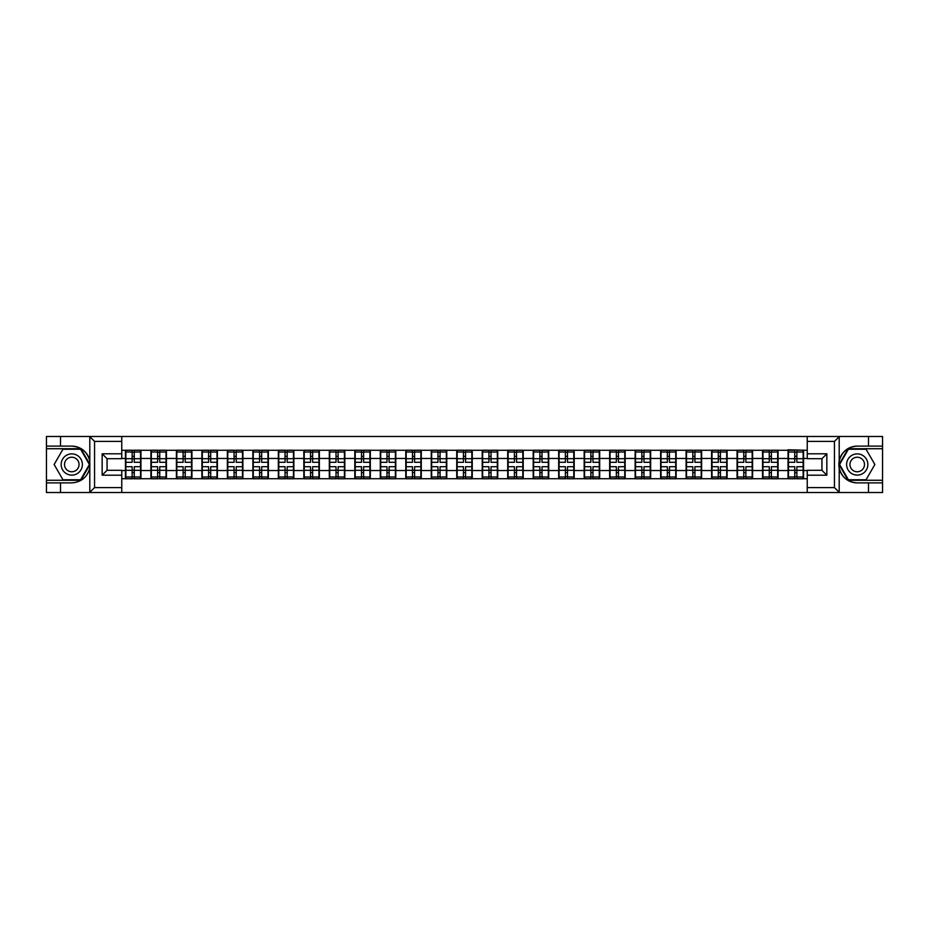 <?xml version="1.0" encoding="UTF-8"?>
<svg xmlns="http://www.w3.org/2000/svg" width="929" height="929" viewBox="0 0 929 929"><rect width="100%" height="100%" fill="white"/><g stroke="black" fill="none" stroke-linecap="round" stroke-linejoin="round"><path stroke-width="1.39" d="M121.757 492.521L807.243 492.521L807.243 470.295L821.944 470.295L821.944 458.705L807.243 458.705L807.243 436.479L121.757 436.479L121.757 458.705L107.056 458.705L107.056 470.295L121.757 470.295L121.757 492.521L89.509 492.521L94.561 487.62L121.757 487.62M89.509 492.521L46.45 492.521L46.45 482.883L60.501 482.883L60.501 492.521L95.13 492.521M807.243 450.286L788.047 449.799L788.047 458.45L778.084 458.45L778.084 470.55L788.047 470.55L788.047 458.45M807.243 478.714L121.757 478.714M121.757 450.286L125.438 450.286L125.438 458.45L121.757 458.45M788.047 450.286L125.438 450.286M788.047 470.55L788.047 478.714M778.084 470.55L778.084 478.714M778.084 450.286L778.084 458.45M752.595 470.55L762.558 470.55L762.558 458.45L752.595 458.45L752.595 478.714M762.558 470.55L762.558 478.714M762.558 450.286L762.558 458.45M752.595 450.286L752.595 458.45M727.105 470.55L737.069 470.55L737.069 458.45L727.105 458.45L727.105 478.714M737.069 470.55L737.069 478.714M737.069 450.286L737.069 458.45M727.105 450.286L727.105 458.45M701.627 470.55L711.591 470.55L711.591 458.45L701.627 458.45L701.627 478.714M711.591 470.55L711.591 478.714M711.591 450.286L711.591 458.45M701.627 450.286L701.627 458.45M676.138 470.55L686.101 470.55L686.101 458.45L676.138 458.45L676.138 478.714M686.101 470.55L686.101 478.714M686.101 450.286L686.101 458.45M676.138 450.286L676.138 458.45M650.648 470.55L660.624 470.55L660.624 458.45L650.648 458.45L650.648 478.714M660.624 470.55L660.624 478.714M660.624 450.286L660.624 458.45M650.648 450.286L650.648 458.45M625.171 470.55L635.134 470.55L635.134 458.45L625.171 458.45L625.171 478.714M635.134 470.55L635.134 478.714M635.134 450.286L635.134 458.45M625.171 450.286L625.171 458.45M599.681 470.55L609.645 470.55L609.645 458.45L599.681 458.45L599.681 478.714M609.645 470.55L609.645 478.714M609.645 450.286L609.645 458.45M599.681 450.286L599.681 458.45M574.203 470.55L584.167 470.55L584.167 458.45L574.203 458.45L574.203 478.714M584.167 470.55L584.167 478.714M584.167 450.286L584.167 458.45M574.203 450.286L574.203 458.45M548.714 470.55L558.677 470.55L558.677 458.45L548.714 458.45L548.714 478.714M558.677 470.55L558.677 478.714M558.677 450.286L558.677 458.45M548.714 450.286L548.714 458.45M523.224 470.55L533.2 470.55L533.2 458.45L523.224 458.45L523.224 478.714M533.2 470.55L533.2 478.714M533.2 450.286L533.2 458.45M523.224 450.286L523.224 458.45M497.747 470.55L507.71 470.55L507.71 458.45L497.747 458.45L497.747 478.714M507.71 470.55L507.71 478.714M507.71 450.286L507.71 458.45M497.747 450.286L497.747 458.45M472.257 470.55L482.221 470.55L482.221 458.45L472.257 458.45L472.257 478.714M482.221 470.55L482.221 478.714M482.221 450.286L482.221 458.45M472.257 450.286L472.257 458.45M446.779 470.55L456.743 470.55L456.743 458.45L446.779 458.45L446.779 478.714M456.743 470.55L456.743 478.714M456.743 450.286L456.743 458.45M446.779 450.286L446.779 458.45M421.29 470.55L431.253 470.55L431.253 458.45L421.29 458.45L421.29 478.714M431.253 470.55L431.253 478.714M431.253 450.286L431.253 458.45M421.29 450.286L421.29 458.45M395.8 470.55L405.776 470.55L405.776 458.45L395.8 458.45L395.8 478.714M405.776 470.55L405.776 478.714M405.776 450.286L405.776 458.45M395.8 450.286L395.8 458.45M370.323 470.55L380.286 470.55L380.286 458.45L370.323 458.45L370.323 478.714M380.286 470.55L380.286 478.714M380.286 450.286L380.286 458.45M370.323 450.286L370.323 458.45M344.833 470.55L354.797 470.55L354.797 458.45L344.833 458.45L344.833 478.714M354.797 470.55L354.797 478.714M354.797 450.286L354.797 458.45M344.833 450.286L344.833 458.45M319.355 470.55L329.319 470.55L329.319 458.45L319.355 458.45L319.355 478.714M329.319 470.55L329.319 478.714M329.319 450.286L329.319 458.45M319.355 450.286L319.355 458.45M293.866 470.55L303.829 470.55L303.829 458.45L293.866 458.45L293.866 478.714M303.829 470.55L303.829 478.714M303.829 450.286L303.829 458.45M293.866 450.286L293.866 458.45M268.376 470.55L278.352 470.55L278.352 458.45L268.376 458.45L268.376 478.714M278.352 470.55L278.352 478.714M278.352 450.286L278.352 458.45M268.376 450.286L268.376 458.45M242.899 470.55L252.862 470.55L252.862 458.45L242.899 458.45L242.899 478.714M252.862 470.55L252.862 478.714M252.862 450.286L252.862 458.45M242.899 450.286L242.899 458.45M217.409 470.55L227.373 470.55L227.373 458.45L217.409 458.45L217.409 478.714M227.373 470.55L227.373 478.714M227.373 450.286L227.373 458.45M217.409 450.286L217.409 458.45M191.931 470.55L201.895 470.55L201.895 458.45L191.931 458.45L191.931 478.714M201.895 470.55L201.895 478.714M201.895 450.286L201.895 458.45M191.931 450.286L191.931 458.45M166.442 470.55L176.405 470.55L176.405 458.45L166.442 458.45L166.442 478.714M176.405 470.55L176.405 478.714M176.405 450.286L176.405 458.45M166.442 450.286L166.442 458.45M140.953 470.55L150.916 470.55L150.916 458.45L140.953 458.45L140.953 478.714M150.916 470.55L150.916 478.714M150.916 450.286L150.916 458.45M140.953 450.286L140.953 458.45M121.757 470.55L125.438 470.55L125.438 458.45M125.438 470.55L125.438 478.714M95.13 436.479L46.45 436.479L46.45 480.27L80.869 480.27L89.974 464.5L80.869 448.73L46.45 448.73M807.243 458.45L803.562 458.45L803.562 470.55L807.243 470.55M803.562 470.55L803.562 478.714M803.562 450.286L803.562 458.45M140.546 466.706L140.546 478.795L134.264 478.795L134.264 466.706L140.546 466.706L140.546 450.205L134.264 450.205L134.264 452.005L140.546 452.005M125.845 458.705L132.139 458.705L132.139 450.205L125.845 450.205L125.845 466.706L132.139 466.706L132.139 478.795L125.845 478.795L125.845 476.995L132.139 476.995M132.139 456.348L134.264 456.348M134.264 452.249L132.139 452.249M132.139 458.729L134.264 458.729M132.139 458.705L132.139 462.294L125.845 462.294M125.845 452.005L132.139 452.005M132.139 470.271L134.264 470.271M132.139 476.751L134.264 476.751M132.139 472.652L134.264 472.652M125.845 466.706L125.845 476.995M134.264 476.995L140.546 476.995M134.264 452.005L134.264 462.294L140.546 462.294M166.036 466.706L166.036 478.795L159.742 478.795L159.742 466.706L166.036 466.706L166.036 450.205L159.742 450.205L159.742 452.005L166.036 452.005M151.334 458.705L157.616 458.705L157.616 450.205L151.334 450.205L151.334 466.706L157.616 466.706L157.616 478.795L151.334 478.795L151.334 476.995L157.616 476.995M157.616 456.348L159.742 456.348M159.742 452.249L157.616 452.249M157.616 458.729L159.742 458.729M157.616 458.705L157.616 462.294L151.334 462.294M151.334 452.005L157.616 452.005M157.616 470.271L159.742 470.271M157.616 476.751L159.742 476.751M157.616 472.652L159.742 472.652M151.334 466.706L151.334 476.995M159.742 476.995L166.036 476.995M159.742 452.005L159.742 462.294L166.036 462.294M191.513 466.706L191.513 478.795L185.231 478.795L185.231 466.706L191.513 466.706L191.513 450.205L185.231 450.205L185.231 452.005L191.513 452.005M176.812 458.705L183.106 458.705L183.106 450.205L176.812 450.205L176.812 466.706L183.106 466.706L183.106 478.795L176.812 478.795L176.812 476.995L183.106 476.995M183.106 456.348L185.231 456.348M185.231 452.249L183.106 452.249M183.106 458.729L185.231 458.729M183.106 458.705L183.106 462.294L176.812 462.294M176.812 452.005L183.106 452.005M183.106 470.271L185.231 470.271M183.106 476.751L185.231 476.751M183.106 472.652L185.231 472.652M176.812 466.706L176.812 476.995M185.231 476.995L191.513 476.995M185.231 452.005L185.231 462.294L191.513 462.294M217.003 466.706L217.003 478.795L210.709 478.795L210.709 466.706L217.003 466.706L217.003 450.205L210.709 450.205L210.709 452.005L217.003 452.005M202.301 458.705L208.584 458.705L208.584 450.205L202.301 450.205L202.301 466.706L208.584 466.706L208.584 478.795L202.301 478.795L202.301 476.995L208.584 476.995M208.584 456.348L210.709 456.348M210.709 452.249L208.584 452.249M208.584 458.729L210.709 458.729M208.584 458.705L208.584 462.294L202.301 462.294M202.301 452.005L208.584 452.005M208.584 470.271L210.709 470.271M208.584 476.751L210.709 476.751M208.584 472.652L210.709 472.652M202.301 466.706L202.301 476.995M210.709 476.995L217.003 476.995M210.709 452.005L210.709 462.294L217.003 462.294M242.492 466.706L242.492 478.795L236.198 478.795L236.198 466.706L242.492 466.706L242.492 450.205L236.198 450.205L236.198 452.005L242.492 452.005M227.779 458.705L234.073 458.705L234.073 450.205L227.779 450.205L227.779 466.706L234.073 466.706L234.073 478.795L227.779 478.795L227.779 476.995L234.073 476.995M234.073 456.348L236.198 456.348M236.198 452.249L234.073 452.249M234.073 458.729L236.198 458.729M234.073 458.705L234.073 462.294L227.779 462.294M227.779 452.005L234.073 452.005M234.073 470.271L236.198 470.271M234.073 476.751L236.198 476.751M234.073 472.652L236.198 472.652M227.779 466.706L227.779 476.995M236.198 476.995L242.492 476.995M236.198 452.005L236.198 462.294L242.492 462.294M267.97 466.706L267.97 478.795L261.688 478.795L261.688 466.706L267.97 466.706L267.97 450.205L261.688 450.205L261.688 452.005L267.97 452.005M253.269 458.705L259.563 458.705L259.563 450.205L253.269 450.205L253.269 466.706L259.563 466.706L259.563 478.795L253.269 478.795L253.269 476.995L259.563 476.995M259.563 456.348L261.688 456.348M261.688 452.249L259.563 452.249M259.563 458.729L261.688 458.729M259.563 458.705L259.563 462.294L253.269 462.294M253.269 452.005L259.563 452.005M259.563 470.271L261.688 470.271M259.563 476.751L261.688 476.751M259.563 472.652L261.688 472.652M253.269 466.706L253.269 476.995M261.688 476.995L267.97 476.995M261.688 452.005L261.688 462.294L267.97 462.294M66.458 473.697A10.614 10.614 0 0 0 80.962 469.807A10.614 10.614 0 0 0 77.084 455.303A10.614 10.614 0 0 0 62.58 459.193A10.614 10.614 0 0 0 66.458 473.697M68.142 470.794A7.269 7.269 0 0 0 78.071 468.135A7.269 7.269 0 0 0 75.412 458.206A7.269 7.269 0 0 0 65.471 460.865A7.269 7.269 0 0 0 68.142 470.794M62.951 449.23L80.591 449.23L89.405 464.5L80.591 479.77L62.951 479.77L54.137 464.5L62.951 449.23M851.916 473.697A10.614 10.614 0 0 0 866.42 469.807A10.614 10.614 0 0 0 862.542 455.303A10.614 10.614 0 0 0 848.038 459.193A10.614 10.614 0 0 0 851.916 473.697M853.588 470.794A7.269 7.269 0 0 0 863.529 468.135A7.269 7.269 0 0 0 860.858 458.206A7.269 7.269 0 0 0 850.929 460.865A7.269 7.269 0 0 0 853.588 470.794M848.409 449.23L866.049 449.23L874.863 464.5L866.049 479.77L848.409 479.77L839.595 464.5L848.409 449.23M60.501 482.883L71.777 482.883C81.264 482.174 87.268 477.227 89.799 468.053L89.799 460.947C87.268 451.773 81.264 446.826 71.777 446.117L46.45 446.117M46.45 482.883L46.45 480.27M121.757 441.38L94.561 441.38L89.509 436.479L60.501 436.479L60.501 446.117M89.509 436.479L121.757 436.479M71.777 446.117A18.383 18.383 0 0 1 89.799 460.947L89.799 436.63M107.056 458.705L102.155 453.805L121.757 453.805M121.757 475.195L102.155 475.195L107.056 470.295M807.243 436.479L839.491 436.479L834.439 441.38L807.243 441.38M868.499 446.117L868.499 436.479L882.55 436.479L882.55 446.117L857.223 446.117C847.736 446.826 841.732 451.773 839.201 460.947L839.201 468.053C841.732 477.227 847.736 482.174 857.223 482.883L882.55 482.883L882.55 448.73L848.131 448.73L839.026 464.5L848.131 480.27L882.55 480.27M839.491 436.479L868.499 436.479M807.243 487.62L834.439 487.62L839.491 492.521L882.55 492.521L882.55 482.883M882.55 446.117L882.55 448.73M868.499 492.521L868.499 482.883M839.491 492.521L807.243 492.521M857.223 482.883A18.383 18.383 0 0 1 838.852 464.5A18.383 18.383 0 0 1 857.223 446.117M821.944 470.295L826.845 475.195L807.243 475.195M807.243 453.805L826.845 453.805L821.944 458.705M293.459 466.706L293.459 478.795L287.166 478.795L287.166 466.706L293.459 466.706L293.459 450.205L287.166 450.205L287.166 452.005L293.459 452.005M278.758 458.705L285.04 458.705L285.04 450.205L278.758 450.205L278.758 466.706L285.04 466.706L285.04 478.795L278.758 478.795L278.758 476.995L285.04 476.995M285.04 456.348L287.166 456.348M287.166 452.249L285.04 452.249M285.04 458.729L287.166 458.729M285.04 458.705L285.04 462.294L278.758 462.294M278.758 452.005L285.04 452.005M285.04 470.271L287.166 470.271M285.04 476.751L287.166 476.751M285.04 472.652L287.166 472.652M278.758 466.706L278.758 476.995M287.166 476.995L293.459 476.995M287.166 452.005L287.166 462.294L293.459 462.294M318.937 466.706L318.937 478.795L312.655 478.795L312.655 466.706L318.937 466.706L318.937 450.205L312.655 450.205L312.655 452.005L318.937 452.005M304.236 458.705L310.53 458.705L310.53 450.205L304.236 450.205L304.236 466.706L310.53 466.706L310.53 478.795L304.236 478.795L304.236 476.995L310.53 476.995M310.53 456.348L312.655 456.348M312.655 452.249L310.53 452.249M310.53 458.729L312.655 458.729M310.53 458.705L310.53 462.294L304.236 462.294M304.236 452.005L310.53 452.005M310.53 470.271L312.655 470.271M310.53 476.751L312.655 476.751M310.53 472.652L312.655 472.652M304.236 466.706L304.236 476.995M312.655 476.995L318.937 476.995M312.655 452.005L312.655 462.294L318.937 462.294M344.427 466.706L344.427 478.795L338.133 478.795L338.133 466.706L344.427 466.706L344.427 450.205L338.133 450.205L338.133 452.005L344.427 452.005M329.725 458.705L336.019 458.705L336.019 450.205L329.725 450.205L329.725 466.706L336.019 466.706L336.019 478.795L329.725 478.795L329.725 476.995L336.019 476.995M336.019 456.348L338.133 456.348M338.133 452.249L336.019 452.249M336.019 458.729L338.133 458.729M336.019 458.705L336.019 462.294L329.725 462.294M329.725 452.005L336.019 452.005M336.019 470.271L338.133 470.271M336.019 476.751L338.133 476.751M336.019 472.652L338.133 472.652M329.725 466.706L329.725 476.995M338.133 476.995L344.427 476.995M338.133 452.005L338.133 462.294L344.427 462.294M369.916 466.706L369.916 478.795L363.622 478.795L363.622 466.706L369.916 466.706L369.916 450.205L363.622 450.205L363.622 452.005L369.916 452.005M355.215 458.705L361.497 458.705L361.497 450.205L355.215 450.205L355.215 466.706L361.497 466.706L361.497 478.795L355.215 478.795L355.215 476.995L361.497 476.995M361.497 456.348L363.622 456.348M363.622 452.249L361.497 452.249M361.497 458.729L363.622 458.729M361.497 458.705L361.497 462.294L355.215 462.294M355.215 452.005L361.497 452.005M361.497 470.271L363.622 470.271M361.497 476.751L363.622 476.751M361.497 472.652L363.622 472.652M355.215 466.706L355.215 476.995M363.622 476.995L369.916 476.995M363.622 452.005L363.622 462.294L369.916 462.294M395.394 466.706L395.394 478.795L389.112 478.795L389.112 466.706L395.394 466.706L395.394 450.205L389.112 450.205L389.112 452.005L395.394 452.005M380.693 458.705L386.987 458.705L386.987 450.205L380.693 450.205L380.693 466.706L386.987 466.706L386.987 478.795L380.693 478.795L380.693 476.995L386.987 476.995M386.987 456.348L389.112 456.348M389.112 452.249L386.987 452.249M386.987 458.729L389.112 458.729M386.987 458.705L386.987 462.294L380.693 462.294M380.693 452.005L386.987 452.005M386.987 470.271L389.112 470.271M386.987 476.751L389.112 476.751M386.987 472.652L389.112 472.652M380.693 466.706L380.693 476.995M389.112 476.995L395.394 476.995M389.112 452.005L389.112 462.294L395.394 462.294M420.883 466.706L420.883 478.795L414.589 478.795L414.589 466.706L420.883 466.706L420.883 450.205L414.589 450.205L414.589 452.005L420.883 452.005M406.182 458.705L412.464 458.705L412.464 450.205L406.182 450.205L406.182 466.706L412.464 466.706L412.464 478.795L406.182 478.795L406.182 476.995L412.464 476.995M412.464 456.348L414.589 456.348M414.589 452.249L412.464 452.249M412.464 458.729L414.589 458.729M412.464 458.705L412.464 462.294L406.182 462.294M406.182 452.005L412.464 452.005M412.464 470.271L414.589 470.271M412.464 476.751L414.589 476.751M412.464 472.652L414.589 472.652M406.182 466.706L406.182 476.995M414.589 476.995L420.883 476.995M414.589 452.005L414.589 462.294L420.883 462.294M446.361 466.706L446.361 478.795L440.079 478.795L440.079 466.706L446.361 466.706L446.361 450.205L440.079 450.205L440.079 452.005L446.361 452.005M431.66 458.705L437.954 458.705L437.954 450.205L431.66 450.205L431.66 466.706L437.954 466.706L437.954 478.795L431.66 478.795L431.66 476.995L437.954 476.995M437.954 456.348L440.079 456.348M440.079 452.249L437.954 452.249M437.954 458.729L440.079 458.729M437.954 458.705L437.954 462.294L431.66 462.294M431.66 452.005L437.954 452.005M437.954 470.271L440.079 470.271M437.954 476.751L440.079 476.751M437.954 472.652L440.079 472.652M431.66 466.706L431.66 476.995M440.079 476.995L446.361 476.995M440.079 452.005L440.079 462.294L446.361 462.294M471.851 466.706L471.851 478.795L465.557 478.795L465.557 466.706L471.851 466.706L471.851 450.205L465.557 450.205L465.557 452.005L471.851 452.005M457.149 458.705L463.443 458.705L463.443 450.205L457.149 450.205L457.149 466.706L463.443 466.706L463.443 478.795L457.149 478.795L457.149 476.995L463.443 476.995M463.443 456.348L465.557 456.348M465.557 452.249L463.443 452.249M463.443 458.729L465.557 458.729M463.443 458.705L463.443 462.294L457.149 462.294M457.149 452.005L463.443 452.005M463.443 470.271L465.557 470.271M463.443 476.751L465.557 476.751M463.443 472.652L465.557 472.652M457.149 466.706L457.149 476.995M465.557 476.995L471.851 476.995M465.557 452.005L465.557 462.294L471.851 462.294M497.34 466.706L497.34 478.795L491.046 478.795L491.046 466.706L497.34 466.706L497.34 450.205L491.046 450.205L491.046 452.005L497.34 452.005M482.639 458.705L488.921 458.705L488.921 450.205L482.639 450.205L482.639 466.706L488.921 466.706L488.921 478.795L482.639 478.795L482.639 476.995L488.921 476.995M488.921 456.348L491.046 456.348M491.046 452.249L488.921 452.249M488.921 458.729L491.046 458.729M488.921 458.705L488.921 462.294L482.639 462.294M482.639 452.005L488.921 452.005M488.921 470.271L491.046 470.271M488.921 476.751L491.046 476.751M488.921 472.652L491.046 472.652M482.639 466.706L482.639 476.995M491.046 476.995L497.34 476.995M491.046 452.005L491.046 462.294L497.34 462.294M522.818 466.706L522.818 478.795L516.536 478.795L516.536 466.706L522.818 466.706L522.818 450.205L516.536 450.205L516.536 452.005L522.818 452.005M508.117 458.705L514.411 458.705L514.411 450.205L508.117 450.205L508.117 466.706L514.411 466.706L514.411 478.795L508.117 478.795L508.117 476.995L514.411 476.995M514.411 456.348L516.536 456.348M516.536 452.249L514.411 452.249M514.411 458.729L516.536 458.729M514.411 458.705L514.411 462.294L508.117 462.294M508.117 452.005L514.411 452.005M514.411 470.271L516.536 470.271M514.411 476.751L516.536 476.751M514.411 472.652L516.536 472.652M508.117 466.706L508.117 476.995M516.536 476.995L522.818 476.995M516.536 452.005L516.536 462.294L522.818 462.294M548.307 466.706L548.307 478.795L542.013 478.795L542.013 466.706L548.307 466.706L548.307 450.205L542.013 450.205L542.013 452.005L548.307 452.005M533.606 458.705L539.888 458.705L539.888 450.205L533.606 450.205L533.606 466.706L539.888 466.706L539.888 478.795L533.606 478.795L533.606 476.995L539.888 476.995M539.888 456.348L542.013 456.348M542.013 452.249L539.888 452.249M539.888 458.729L542.013 458.729M539.888 458.705L539.888 462.294L533.606 462.294M533.606 452.005L539.888 452.005M539.888 470.271L542.013 470.271M539.888 476.751L542.013 476.751M539.888 472.652L542.013 472.652M533.606 466.706L533.606 476.995M542.013 476.995L548.307 476.995M542.013 452.005L542.013 462.294L548.307 462.294M573.785 466.706L573.785 478.795L567.503 478.795L567.503 466.706L573.785 466.706L573.785 450.205L567.503 450.205L567.503 452.005L573.785 452.005M559.084 458.705L565.378 458.705L565.378 450.205L559.084 450.205L559.084 466.706L565.378 466.706L565.378 478.795L559.084 478.795L559.084 476.995L565.378 476.995M565.378 456.348L567.503 456.348M567.503 452.249L565.378 452.249M565.378 458.729L567.503 458.729M565.378 458.705L565.378 462.294L559.084 462.294M559.084 452.005L565.378 452.005M565.378 470.271L567.503 470.271M565.378 476.751L567.503 476.751M565.378 472.652L567.503 472.652M559.084 466.706L559.084 476.995M567.503 476.995L573.785 476.995M567.503 452.005L567.503 462.294L573.785 462.294M599.275 466.706L599.275 478.795L592.981 478.795L592.981 466.706L599.275 466.706L599.275 450.205L592.981 450.205L592.981 452.005L599.275 452.005M584.573 458.705L590.867 458.705L590.867 450.205L584.573 450.205L584.573 466.706L590.867 466.706L590.867 478.795L584.573 478.795L584.573 476.995L590.867 476.995M590.867 456.348L592.981 456.348M592.981 452.249L590.867 452.249M590.867 458.729L592.981 458.729M590.867 458.705L590.867 462.294L584.573 462.294M584.573 452.005L590.867 452.005M590.867 470.271L592.981 470.271M590.867 476.751L592.981 476.751M590.867 472.652L592.981 472.652M584.573 466.706L584.573 476.995M592.981 476.995L599.275 476.995M592.981 452.005L592.981 462.294L599.275 462.294M624.764 466.706L624.764 478.795L618.47 478.795L618.47 466.706L624.764 466.706L624.764 450.205L618.47 450.205L618.47 452.005L624.764 452.005M610.063 458.705L616.345 458.705L616.345 450.205L610.063 450.205L610.063 466.706L616.345 466.706L616.345 478.795L610.063 478.795L610.063 476.995L616.345 476.995M616.345 456.348L618.47 456.348M618.47 452.249L616.345 452.249M616.345 458.729L618.47 458.729M616.345 458.705L616.345 462.294L610.063 462.294M610.063 452.005L616.345 452.005M616.345 470.271L618.47 470.271M616.345 476.751L618.47 476.751M616.345 472.652L618.47 472.652M610.063 466.706L610.063 476.995M618.47 476.995L624.764 476.995M618.47 452.005L618.47 462.294L624.764 462.294M650.242 466.706L650.242 478.795L643.96 478.795L643.96 466.706L650.242 466.706L650.242 450.205L643.96 450.205L643.96 452.005L650.242 452.005M635.541 458.705L641.834 458.705L641.834 450.205L635.541 450.205L635.541 466.706L641.834 466.706L641.834 478.795L635.541 478.795L635.541 476.995L641.834 476.995M641.834 456.348L643.96 456.348M643.96 452.249L641.834 452.249M641.834 458.729L643.96 458.729M641.834 458.705L641.834 462.294L635.541 462.294M635.541 452.005L641.834 452.005M641.834 470.271L643.96 470.271M641.834 476.751L643.96 476.751M641.834 472.652L643.96 472.652M635.541 466.706L635.541 476.995M643.96 476.995L650.242 476.995M643.96 452.005L643.96 462.294L650.242 462.294M675.731 466.706L675.731 478.795L669.437 478.795L669.437 466.706L675.731 466.706L675.731 450.205L669.437 450.205L669.437 452.005L675.731 452.005M661.03 458.705L667.312 458.705L667.312 450.205L661.03 450.205L661.03 466.706L667.312 466.706L667.312 478.795L661.03 478.795L661.03 476.995L667.312 476.995M667.312 456.348L669.437 456.348M669.437 452.249L667.312 452.249M667.312 458.729L669.437 458.729M667.312 458.705L667.312 462.294L661.03 462.294M661.03 452.005L667.312 452.005M667.312 470.271L669.437 470.271M667.312 476.751L669.437 476.751M667.312 472.652L669.437 472.652M661.03 466.706L661.03 476.995M669.437 476.995L675.731 476.995M669.437 452.005L669.437 462.294L675.731 462.294M701.221 466.706L701.221 478.795L694.927 478.795L694.927 466.706L701.221 466.706L701.221 450.205L694.927 450.205L694.927 452.005L701.221 452.005M686.508 458.705L692.802 458.705L692.802 450.205L686.508 450.205L686.508 466.706L692.802 466.706L692.802 478.795L686.508 478.795L686.508 476.995L692.802 476.995M692.802 456.348L694.927 456.348M694.927 452.249L692.802 452.249M692.802 458.729L694.927 458.729M692.802 458.705L692.802 462.294L686.508 462.294M686.508 452.005L692.802 452.005M692.802 470.271L694.927 470.271M692.802 476.751L694.927 476.751M692.802 472.652L694.927 472.652M686.508 466.706L686.508 476.995M694.927 476.995L701.221 476.995M694.927 452.005L694.927 462.294L701.221 462.294M726.699 466.706L726.699 478.795L720.416 478.795L720.416 466.706L726.699 466.706L726.699 450.205L720.416 450.205L720.416 452.005L726.699 452.005M711.997 458.705L718.291 458.705L718.291 450.205L711.997 450.205L711.997 466.706L718.291 466.706L718.291 478.795L711.997 478.795L711.997 476.995L718.291 476.995M718.291 456.348L720.416 456.348M720.416 452.249L718.291 452.249M718.291 458.729L720.416 458.729M718.291 458.705L718.291 462.294L711.997 462.294M711.997 452.005L718.291 452.005M718.291 470.271L720.416 470.271M718.291 476.751L720.416 476.751M718.291 472.652L720.416 472.652M711.997 466.706L711.997 476.995M720.416 476.995L726.699 476.995M720.416 452.005L720.416 462.294L726.699 462.294M752.188 466.706L752.188 478.795L745.894 478.795L745.894 466.706L752.188 466.706L752.188 450.205L745.894 450.205L745.894 452.005L752.188 452.005M737.487 458.705L743.769 458.705L743.769 450.205L737.487 450.205L737.487 466.706L743.769 466.706L743.769 478.795L737.487 478.795L737.487 476.995L743.769 476.995M743.769 456.348L745.894 456.348M745.894 452.249L743.769 452.249M743.769 458.729L745.894 458.729M743.769 458.705L743.769 462.294L737.487 462.294M737.487 452.005L743.769 452.005M743.769 470.271L745.894 470.271M743.769 476.751L745.894 476.751M743.769 472.652L745.894 472.652M737.487 466.706L737.487 476.995M745.894 476.995L752.188 476.995M745.894 452.005L745.894 462.294L752.188 462.294M777.666 466.706L777.666 478.795L771.384 478.795L771.384 466.706L777.666 466.706L777.666 450.205L771.384 450.205L771.384 452.005L777.666 452.005M762.964 458.705L769.258 458.705L769.258 450.205L762.964 450.205L762.964 466.706L769.258 466.706L769.258 478.795L762.964 478.795L762.964 476.995L769.258 476.995M769.258 456.348L771.384 456.348M771.384 452.249L769.258 452.249M769.258 458.729L771.384 458.729M769.258 458.705L769.258 462.294L762.964 462.294M762.964 452.005L769.258 452.005M769.258 470.271L771.384 470.271M769.258 476.751L771.384 476.751M769.258 472.652L771.384 472.652M762.964 466.706L762.964 476.995M771.384 476.995L777.666 476.995M771.384 452.005L771.384 462.294L777.666 462.294M803.155 466.706L803.155 478.795L796.861 478.795L796.861 466.706L803.155 466.706L803.155 450.205L796.861 450.205L796.861 452.005L803.155 452.005M788.454 458.705L794.736 458.705L794.736 450.205L788.454 450.205L788.454 466.706L794.736 466.706L794.736 478.795L788.454 478.795L788.454 476.995L794.736 476.995M794.736 456.348L796.861 456.348M796.861 452.249L794.736 452.249M794.736 458.729L796.861 458.729M794.736 458.705L794.736 462.294L788.454 462.294M788.454 452.005L794.736 452.005M794.736 470.271L796.861 470.271M794.736 476.751L796.861 476.751M794.736 472.652L796.861 472.652M788.454 466.706L788.454 476.995M796.861 476.995L803.155 476.995M796.861 452.005L796.861 462.294L803.155 462.294M125.845 470.295L132.139 470.295M134.264 470.295L140.546 470.295M134.264 458.705L140.546 458.705M151.334 470.295L157.616 470.295M159.742 470.295L166.036 470.295M159.742 458.705L166.036 458.705M176.812 470.295L183.106 470.295M185.231 470.295L191.513 470.295M185.231 458.705L191.513 458.705M202.301 470.295L208.584 470.295M210.709 470.295L217.003 470.295M210.709 458.705L217.003 458.705M227.779 470.295L234.073 470.295M236.198 470.295L242.492 470.295M236.198 458.705L242.492 458.705M253.269 470.295L259.563 470.295M261.688 470.295L267.97 470.295M261.688 458.705L267.97 458.705M89.799 492.37L89.799 468.053M94.561 441.38L94.561 487.62M102.155 475.195L102.155 453.805M839.201 436.63L839.201 460.947M839.201 468.053L839.201 492.37M834.439 487.62L834.439 441.38M826.845 453.805L826.845 475.195M278.758 470.295L285.04 470.295M287.166 470.295L293.459 470.295M287.166 458.705L293.459 458.705M304.236 470.295L310.53 470.295M312.655 470.295L318.937 470.295M312.655 458.705L318.937 458.705M329.725 470.295L336.019 470.295M338.133 470.295L344.427 470.295M338.133 458.705L344.427 458.705M355.215 470.295L361.497 470.295M363.622 470.295L369.916 470.295M363.622 458.705L369.916 458.705M380.693 470.295L386.987 470.295M389.112 470.295L395.394 470.295M389.112 458.705L395.394 458.705M406.182 470.295L412.464 470.295M414.589 470.295L420.883 470.295M414.589 458.705L420.883 458.705M431.66 470.295L437.954 470.295M440.079 470.295L446.361 470.295M440.079 458.705L446.361 458.705M457.149 470.295L463.443 470.295M465.557 470.295L471.851 470.295M465.557 458.705L471.851 458.705M482.639 470.295L488.921 470.295M491.046 470.295L497.34 470.295M491.046 458.705L497.34 458.705M508.117 470.295L514.411 470.295M516.536 470.295L522.818 470.295M516.536 458.705L522.818 458.705M533.606 470.295L539.888 470.295M542.013 470.295L548.307 470.295M542.013 458.705L548.307 458.705M559.084 470.295L565.378 470.295M567.503 470.295L573.785 470.295M567.503 458.705L573.785 458.705M584.573 470.295L590.867 470.295M592.981 470.295L599.275 470.295M592.981 458.705L599.275 458.705M610.063 470.295L616.345 470.295M618.47 470.295L624.764 470.295M618.47 458.705L624.764 458.705M635.541 470.295L641.834 470.295M643.96 470.295L650.242 470.295M643.96 458.705L650.242 458.705M661.03 470.295L667.312 470.295M669.437 470.295L675.731 470.295M669.437 458.705L675.731 458.705M686.508 470.295L692.802 470.295M694.927 470.295L701.221 470.295M694.927 458.705L701.221 458.705M711.997 470.295L718.291 470.295M720.416 470.295L726.699 470.295M720.416 458.705L726.699 458.705M737.487 470.295L743.769 470.295M745.894 470.295L752.188 470.295M745.894 458.705L752.188 458.705M762.964 470.295L769.258 470.295M771.384 470.295L777.666 470.295M771.384 458.705L777.666 458.705M788.454 470.295L794.736 470.295M796.861 470.295L803.155 470.295M796.861 458.705L803.155 458.705"/></g></svg>
